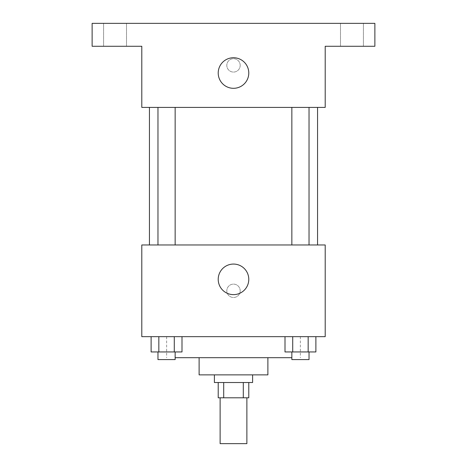 <?xml version="1.0" encoding="UTF-8"?>
<svg xmlns="http://www.w3.org/2000/svg" width="467" height="467" viewBox="0 0 467 467"><rect width="100%" height="100%" fill="white"/><g stroke="black" fill="none" stroke-linecap="round" stroke-linejoin="round"><path stroke-width="0.35" stroke-dasharray="2.33 1.75" d="M246.874 443.65L220.126 443.65M246.874 397.796L220.126 397.796L246.874 397.796M223.699 397.796L218.217 397.796L218.217 382.514L223.699 382.514L223.699 397.796L248.783 397.796L248.783 382.514L243.301 382.514L243.301 397.796M223.699 382.514L218.217 382.514M243.301 382.514L248.783 382.514M214.394 382.514L252.606 382.514M199.111 374.873L267.889 374.873M175.148 357.681L291.852 357.681M233.5 336.666L166.649 336.666L233.5 336.666M151.115 336.666L151.115 351.949L158.838 351.949L151.115 351.949L158.838 351.949L158.838 336.666L174.279 336.666L151.115 336.666L182.002 336.666L158.838 336.666L158.838 351.949L182.002 351.949L174.279 351.949L182.002 351.949L182.002 336.666L174.279 336.666L182.002 336.666L174.279 336.666L174.279 351.949L158.838 351.949L174.279 351.949L174.279 336.666L182.002 336.666L158.838 336.666L182.002 336.666M141.799 336.666L325.201 336.666L325.201 244.965L141.799 244.965L141.799 336.666M284.998 336.666L284.998 351.949L292.721 351.949L284.998 351.949L292.721 351.949L292.721 336.666L308.162 336.666L284.998 336.666L315.885 336.666L292.721 336.666L292.721 351.949L315.885 351.949L308.162 351.949L315.885 351.949L315.885 336.666L308.162 336.666L315.885 336.666L308.162 336.666L308.162 351.949L292.721 351.949L308.162 351.949L308.162 336.666L315.885 336.666L292.721 336.666L315.885 336.666M240.184 290.813A6.684 6.684 0 0 0 230.155 285.022A6.684 6.684 0 0 0 230.155 296.603A6.684 6.684 0 0 0 240.184 290.813A6.684 6.684 0 0 0 230.155 285.022A6.684 6.684 0 0 0 230.155 296.603A6.684 6.684 0 0 0 240.184 290.813M317.56 244.965L149.44 244.965L317.56 244.965M175.148 244.965L157.969 244.965L175.148 244.965L157.969 244.965L175.148 244.965L175.148 107.41L157.969 107.41L175.148 107.41M309.031 244.965L291.852 244.965L309.031 244.965L291.852 244.965L309.031 244.965L309.031 107.41L291.852 107.41L309.031 107.41M141.799 297.502L141.805 284.129L141.799 297.502M325.201 284.129L325.195 297.502L325.201 284.129M248.783 279.354A15.283 15.283 0 0 1 225.859 292.587A15.283 15.283 0 0 1 225.859 266.114A15.283 15.283 0 0 1 248.783 279.354M317.56 107.41L149.44 107.41L317.56 107.41M141.799 107.41L325.201 107.41L325.201 46.274L374.873 46.274L374.873 23.35L92.127 23.35L92.127 46.274L141.799 46.274L141.799 107.41M240.184 65.38A6.684 6.684 0 0 0 230.155 59.589A6.684 6.684 0 0 0 230.155 71.171A6.684 6.684 0 0 0 240.184 65.38A6.684 6.684 0 0 0 230.155 59.589A6.684 6.684 0 0 0 230.155 71.171A6.684 6.684 0 0 0 240.184 65.38M141.799 72.064L141.805 58.696L141.799 72.064M325.201 58.696L325.195 72.064L325.201 58.696M248.783 73.021A15.283 15.283 0 0 1 225.859 86.261A15.283 15.283 0 0 1 225.859 59.788A15.283 15.283 0 0 1 248.783 73.021M115.051 46.274L103.586 46.274L115.051 46.274M351.949 46.274L363.414 46.274L351.949 46.274M115.051 23.35L103.586 23.35L115.051 23.35M351.949 23.35L363.414 23.35L351.949 23.35M309.031 351.949L291.852 351.949L309.031 351.949L291.852 351.949L309.031 351.949L309.031 359.59L291.852 359.59L309.031 359.59L291.852 359.59L291.852 351.949M175.148 351.949L157.969 351.949L175.148 351.949L157.969 351.949L175.148 351.949L175.148 359.59L157.969 359.59L175.148 359.59L157.969 359.59L157.969 351.949M308.162 336.666L308.162 351.949M292.721 336.666L292.721 351.949M174.279 336.666L174.279 351.949M158.838 336.666L158.838 351.949M166.649 336.666L166.649 357.681M300.351 336.666L300.351 357.681M157.969 107.41L157.969 244.965M291.852 107.41L291.852 244.965M126.516 46.274L126.516 23.35L126.516 46.274M103.586 46.274L103.586 23.35L103.586 46.274M363.414 46.274L363.414 23.35L363.414 46.274M340.484 46.274L340.484 23.35L340.484 46.274"/><path stroke-width="0.7" d="M220.126 397.796L220.126 443.65L246.874 443.65L246.874 397.796M243.301 382.514L243.301 397.796L218.217 397.796L218.217 382.514M243.301 397.796L248.783 397.796L248.783 382.514M252.606 374.873L252.606 382.514L214.394 382.514L214.394 374.873M223.699 382.514L223.699 397.796M267.889 357.681L267.889 374.873L199.111 374.873L199.111 357.681M291.852 357.681L175.148 357.681M325.201 336.666L141.799 336.666L141.799 244.965L325.201 244.965L325.201 336.666M248.783 279.354A15.283 15.283 0 0 1 225.859 292.587A15.283 15.283 0 0 1 225.859 266.114A15.283 15.283 0 0 1 248.783 279.354M317.56 107.41L317.56 244.965M291.852 244.965L291.852 107.41M175.148 107.41L175.148 244.965M325.201 107.41L141.799 107.41L141.799 46.274L92.127 46.274L92.127 23.35L374.873 23.35L374.873 46.274L325.201 46.274L325.201 107.41M248.783 73.021A15.283 15.283 0 0 1 225.859 86.261A15.283 15.283 0 0 1 225.859 59.788A15.283 15.283 0 0 1 248.783 73.021M315.885 336.666L315.885 351.949L284.998 351.949L284.998 336.666M308.162 336.666L308.162 351.949M292.721 336.666L292.721 351.949M309.031 351.949L309.031 359.59L291.852 359.59L291.852 351.949M182.002 336.666L182.002 351.949L151.115 351.949L151.115 336.666M174.279 336.666L174.279 351.949M158.838 336.666L158.838 351.949M175.148 351.949L175.148 359.59L157.969 359.59L157.969 351.949M149.44 107.41L149.44 244.965M309.031 244.965L309.031 107.41M157.969 107.41L157.969 244.965"/></g></svg>
